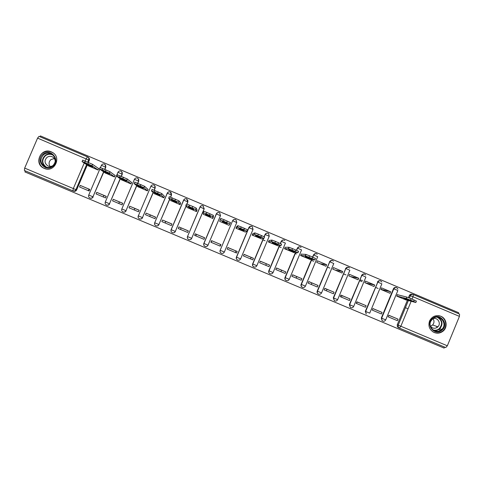 <?xml version="1.0" encoding="UTF-8"?>
<svg xmlns="http://www.w3.org/2000/svg" width="484" height="484" viewBox="0 0 484 484"><rect width="100%" height="100%" fill="white"/><g stroke="black" fill="none" stroke-linecap="round" stroke-linejoin="round"><path stroke-width="0.73" d="M104.913 169.37L105.814 167.258L105.01 164.506M121.393 176.333L122.295 174.222L121.575 171.53M137.837 183.279L138.739 181.167L138.121 178.56M154.251 190.218L155.152 188.101L154.662 185.62M170.628 197.151L171.53 195.022L171.209 192.729M186.957 204.097L187.877 201.931L187.768 199.952M434.178 332.508C437.373 333.712 440.325 333.258 443.035 331.153C448.009 327.281 446.732 318.496 440.863 316.276C435.866 314.727 432.103 316.276 429.568 320.928C427.959 326.089 429.502 329.949 434.178 332.508M44.244 168.384C54.25 173.091 62.097 157.27 52.224 152.303L51.328 151.867C41.11 147.057 33.384 163.465 43.687 168.129L44.244 168.384M25.362 170.888L24.914 171.935L444.143 348.099L444.56 347.07M88.064 157.215L88.378 157.445C89.395 158.171 89.703 159.115 89.31 160.283L88.403 162.4M87.271 165.044L76.623 189.952L75.915 189.649C75.244 190.871 74.227 191.277 72.884 190.859L24.394 170.483L24.678 168.099L37.571 138.121L39.01 136.355L87.737 156.979C88.753 157.705 89.068 158.655 88.669 159.829L87.701 162.104M458.324 313.59L458.681 312.724L40.402 135.901L40.027 136.784M413.294 294.556L459.546 314.104L459.431 316.373L447.337 345.8L445.728 347.56L398.441 327.68L397.412 326.791L397.255 324.752L407.377 300.268M408.46 297.636L409.343 295.506L410.329 295.742C410.97 294.538 411.938 294.133 413.233 294.532L413.282 294.55C411.999 294.157 411.025 294.556 410.353 295.748L409.422 298.005M398.102 294.883L397.382 294.581L396.741 296.129L405.973 299.892M398.023 319.125L388.827 315.259L388.186 316.808L397.382 320.68L398.023 319.125L388.803 315.32M382.082 312.416L372.868 308.544L372.226 310.093L381.44 313.971L382.082 312.416L372.843 308.604M390.642 291.731L381.446 287.847L380.805 289.402L390.001 293.286L390.642 291.731L380.829 289.341M356.514 303.486L357.138 301.998M366.11 305.694L356.877 301.81L356.236 303.365L365.462 307.249L366.11 305.694L356.853 301.877M374.695 284.997L365.474 281.107L364.833 282.656L374.047 286.546L374.695 284.997L365.408 282.898M362.576 280.484L359.872 279.903M341.456 297.152L342.079 295.657M350.107 298.961L340.857 295.071L340.21 296.625L349.46 300.516L350.107 298.961L340.833 295.137M358.711 278.246L349.472 274.349L348.831 275.898L358.063 279.8L358.711 278.246L350.337 276.539M326.373 290.805L326.99 289.311M334.069 292.215L324.806 288.319L324.153 289.874L333.422 293.77L334.069 292.215L324.776 288.379M342.696 271.488L333.44 267.579L332.792 269.134L342.049 273.036L342.696 271.488L335.243 270.163M311.254 284.447L311.877 282.952M318 285.451L308.719 281.549L308.072 283.104L317.353 287.012L318 285.451L308.695 281.609M326.652 264.712L317.377 260.797L316.73 262.352L326.004 266.267L326.652 264.712L320.118 263.78M296.117 278.076L296.74 276.582M301.907 278.681L292.602 274.767L291.949 276.328L301.254 280.236L301.907 278.681L292.578 274.827M301.635 254.148L301.284 253.997L300.637 255.552L309.972 259.357M280.944 271.693L281.573 270.199M285.778 271.893L276.455 267.973L275.801 269.534L285.124 273.454L285.778 271.893L276.431 268.033M285.445 247.312L285.161 247.191L284.507 248.746L293.867 252.551M265.746 265.299L266.375 263.804M269.612 265.093L260.277 261.166L259.624 262.727L268.959 266.654L269.612 265.093L260.253 261.227M269.225 240.463L268.348 241.927L277.725 245.733M250.518 258.898L251.148 257.397M253.422 258.281L244.069 254.342L243.41 255.903L252.769 259.841L253.422 258.281L244.039 254.409M252.975 233.597L252.158 235.091L261.56 238.896M235.266 252.479L235.896 250.978M237.196 251.45L227.825 247.506L227.165 249.072L236.543 253.017L237.196 251.45L227.795 247.572M236.688 226.724L235.932 228.242L245.37 232.03M219.984 246.047L220.619 244.553M220.287 246.174L220.94 244.614L211.55 240.657L210.891 242.224L220.287 246.174M219.851 220.97L219.682 221.382L229.059 225.338L229.216 224.963M211.786 240.832L211.157 242.339M195.246 233.796L194.58 235.363L203.994 239.326L204.653 237.759L195.246 233.796L204.629 237.819M203.468 214.333L212.791 218.472L213.353 216.868M196.462 234.389L195.832 235.889M178.905 226.923L178.245 228.49L187.671 232.459L188.337 230.892L178.905 226.923L188.306 230.953M187.133 207.473L196.492 211.593L196.994 209.959M181.113 227.928L180.478 229.428M162.533 220.032L161.868 221.605L171.318 225.58L171.983 224.013L162.533 220.032L171.959 224.074M170.779 200.582L180.163 204.696L180.599 203.038M165.728 221.454L165.092 222.961M146.132 213.135L145.466 214.702L154.934 218.683L155.6 217.116L146.132 213.135L155.57 217.183M154.396 193.673L163.798 197.787L164.463 196.226L164.173 196.099M150.318 214.969L149.683 216.475M129.7 206.214L129.028 207.787L138.515 211.78L139.186 210.207L129.7 206.214L139.156 210.274M137.982 186.745L147.402 190.865L148.068 189.298L147.717 189.153M134.879 208.471L134.243 209.977M113.232 199.287L112.56 200.86L122.065 204.859L122.736 203.286L113.232 199.287L122.706 203.353M121.532 179.806L130.976 183.932L131.642 182.365L131.225 182.19M119.415 201.967L118.774 203.474M96.733 192.348L96.062 193.915L105.585 197.926L106.256 196.353L96.733 192.348L106.226 196.413M105.052 172.855L114.514 176.981L115.18 175.414L114.702 175.208M103.921 195.445L103.273 196.952M80.199 185.39L79.527 186.963L89.068 190.974L89.74 189.401L80.199 185.39L89.715 189.468M88.542 165.885L98.022 170.023L98.694 168.45L98.143 168.22M103.8 171.977L92.94 196.806C92.232 198.071 91.192 198.458 89.818 197.968C88.681 197.297 88.324 196.316 88.747 195.04L92.94 196.806L103.606 171.838M120.304 178.886L109.481 203.764C108.773 205.028 107.732 205.41 106.359 204.92C105.234 204.248 104.883 203.274 105.306 202.003L109.481 203.764L120.135 178.759M136.784 185.765L125.985 210.703C125.277 211.968 124.237 212.355 122.863 211.859C121.75 211.187 121.405 210.219 121.829 208.949L125.985 210.703L136.645 185.65M153.24 192.602L142.459 217.625C141.751 218.895 140.705 219.276 139.338 218.78C138.2 218.09 137.831 217.116 138.236 215.852L142.459 217.625L153.132 192.499M169.69 199.36L158.897 224.54C158.189 225.81 157.149 226.191 155.775 225.689C154.644 224.999 154.281 224.025 154.686 222.767L167.246 193.152C167.924 191.93 168.922 191.537 170.235 191.948L171.451 194.925L170.525 197.115M186.171 205.966L175.305 231.437C174.597 232.707 173.55 233.094 172.183 232.586C171.058 231.89 170.701 230.922 171.106 229.67L183.636 200.073C184.307 198.857 185.299 198.464 186.618 198.87L187.828 201.846L186.891 204.073M199.989 206.983L204.194 208.828L191.682 238.322C190.968 239.598 189.928 239.979 188.554 239.465C187.441 238.769 187.084 237.801 187.489 236.561L199.989 206.983C200.654 205.767 201.647 205.373 202.965 205.779L204.175 208.755L191.682 238.322L187.586 236.597C187.169 237.844 187.496 238.8 188.554 239.465M216.306 213.88L220.474 215.707L208.029 245.194C207.309 246.471 206.263 246.852 204.895 246.332C203.794 245.636 203.443 244.674 203.837 243.434L216.306 213.88C216.971 212.67 217.957 212.27 219.276 212.676L219.73 212.93L220.486 215.646L208.029 245.194C207.473 246.289 206.583 246.731 205.373 246.513M220.159 250.295L232.598 220.764C233.258 219.554 234.244 219.149 235.563 219.561L236.041 219.839L236.767 222.525L224.34 252.049C223.62 253.338 222.573 253.713 221.2 253.18C220.111 252.491 219.76 251.523 220.159 250.295C219.76 251.468 220.069 252.412 221.085 253.12M236.404 257.125L236.549 257.185C236.138 258.408 236.446 259.351 237.469 260.017L237.426 259.999C236.349 259.303 236.011 258.347 236.404 257.125L248.855 227.631C249.514 226.421 250.494 226.022 251.813 226.427L252.327 226.73L253.023 229.38L240.621 258.898C239.895 260.186 238.848 260.561 237.469 260.017C236.392 259.321 236.053 258.365 236.446 257.143L248.855 227.631L253.017 229.392M264.149 236.7L265.081 234.486L269.237 236.24L256.865 265.728C256.139 267.023 255.086 267.392 253.707 266.841L253.634 266.811C252.575 266.109 252.243 265.159 252.63 263.949L263.296 238.545M264.082 236.67L265.081 234.486C265.734 233.276 266.72 232.877 268.033 233.282L268.59 233.621L269.243 236.228M280.363 243.5L281.271 241.328L285.421 243.083L273.079 272.546C272.347 273.847 271.288 274.216 269.909 273.648L269.806 273.605C268.765 272.903 268.438 271.954 268.826 270.756L279.341 245.66M280.266 243.458L281.271 241.328C281.93 240.118 282.91 239.719 284.217 240.124L284.828 240.506C283.455 239.616 282.305 239.895 281.379 241.347L280.46 243.549M284.991 277.556L289.263 279.347C288.524 280.659 287.46 281.022 286.074 280.442L285.947 280.381C284.925 279.679 284.604 278.736 284.991 277.556L295.415 252.63M296.408 250.258L297.436 248.159C298.09 246.949 299.07 246.55 300.376 246.955L301.042 247.384C299.663 246.435 298.495 246.695 297.539 248.177L301.574 249.907L289.269 279.347M312.67 257.119L313.565 254.971L317.698 256.72L305.416 286.141C304.666 287.466 303.595 287.823 302.204 287.212L302.046 287.145C301.048 286.437 300.739 285.499 301.121 284.338L311.478 259.527M312.513 257.052L313.565 254.971C314.219 253.767 315.193 253.368 316.5 253.767L317.232 254.269C315.846 253.235 314.661 253.477 313.662 254.989L312.755 257.161L315.507 258.492L314.933 259.872M317.22 291.108L317.492 291.217C317.099 292.354 317.365 293.274 318.291 293.963L318.103 293.885C317.135 293.177 316.845 292.245 317.22 291.108L329.664 261.777C330.312 260.567 331.292 260.168 332.593 260.573L333.409 261.16C332.018 260.029 330.802 260.241 329.755 261.796L333.785 263.52L321.539 292.917C320.771 294.26 319.688 294.611 318.291 293.963C317.322 293.256 317.032 292.324 317.407 291.18L329.755 261.796L317.492 291.217L321.539 292.917M333.294 297.86L345.733 268.566L348.226 269.503L349.847 270.302L337.626 299.681C336.84 301.048 335.739 301.387 334.329 300.697L333.294 297.86L345.733 268.566C346.381 267.362 347.355 266.956 348.655 267.362M349.327 304.605L361.766 275.342L364.313 276.297L365.874 277.078L353.689 306.433C352.866 307.83 351.741 308.151 350.319 307.394L349.327 304.605L361.766 275.342C362.413 274.138 363.387 273.732 364.682 274.138M365.335 311.333L366.243 314.043L365.335 311.333L377.774 282.105C378.421 280.901 379.389 280.496 380.684 280.895M381.313 318.048L381.61 318.176L393.746 288.851L396.384 289.849L397.836 290.582L385.712 319.894C384.738 321.43 383.528 321.666 382.07 320.608L381.313 318.048L393.425 288.779L393.746 288.851C394.393 287.647 395.361 287.248 396.65 287.647M405.398 307.673L408.054 308.792M262.848 239.804L265.063 240.742M279.044 246.646L281.15 247.53M295.216 253.471L296.389 253.967M311.351 260.283L313.711 261.275M327.456 267.077L329.858 268.094M343.525 273.865L345.981 274.9M359.57 280.635L362.074 281.694M375.578 287.393L378.131 288.47M88.36 190.678L89.002 189.171M288.978 248.8L288.349 248.534M272.413 241.806L271.355 241.359M90.054 198.071C91.422 198.549 92.456 198.156 93.164 196.903M106.589 205.016C107.95 205.482 108.973 205.089 109.668 203.843M123.087 211.956C124.442 212.403 125.459 212.01 126.142 210.77M139.561 218.877C140.898 219.312 141.909 218.913 142.586 217.685M155.999 225.786C157.33 226.203 158.328 225.798 159 224.582M171.106 229.67L171.003 230.717M172.413 232.689C173.732 233.076 174.718 232.671 175.377 231.467M188.821 239.58C190.121 239.937 191.089 239.526 191.724 238.34M250.724 226.294L248.788 227.668M266.484 233.209L264.99 234.51M283.007 239.973L281.15 241.341M299.378 246.779L297.285 248.159M315.647 253.592L313.384 254.959M331.842 260.398L329.459 261.753M347.972 267.192L345.497 268.529M364.053 273.974L361.506 275.293M380.091 280.738C378.905 280.526 378.034 280.956 377.484 282.045M396.087 287.496C394.884 287.248 393.994 287.678 393.425 288.779M24.678 168.099L73.32 188.554L72.884 190.859L73.598 191.156C74.941 191.567 75.946 191.168 76.623 189.952M412.598 294.387L412.235 294.302C410.946 293.903 409.984 294.308 409.343 295.506M220.94 244.614L211.55 240.657M253.453 266.678L254.33 267.047M408.587 300.249L412.41 301.26L407.395 299.148L403.674 298.174L408.587 300.249L408.805 299.723M405.138 299.675L415.829 302.518L413.632 301.435L406.348 298.507L396.783 296.033M397.34 294.689L406.869 297.079L411.097 298.695L416.409 301.108L415.859 302.446M441.771 330.318C434.342 336.549 424.819 323.905 432.696 318.26C440.125 312.041 449.63 324.679 441.771 330.318M432.853 318.654L430.827 321.158C427.426 327.42 435.872 334.42 441.245 329.81L441.704 329.416C448.244 323.85 439.424 313.112 432.853 318.654M432.999 318.623C434.42 320.825 434.299 322.943 432.623 324.97L430.476 326.246M430.361 326.077C432.363 328.515 434.705 328.908 437.385 327.269L437.899 326.809C441.565 323.379 437.415 316.766 432.805 318.69M432.914 331.849C436.211 333.573 439.387 333.361 442.443 331.213L442.709 330.995C448.493 326.549 445.504 316.185 438.28 315.635M436.774 327.057L437.137 326.543M52.744 166.448C44.921 172.734 34.975 159.708 43.27 154.027C51.098 147.759 61.02 160.773 52.744 166.448M43.76 154.565C39.664 158.982 40.021 163.029 44.843 166.702C47.529 167.93 50.094 167.712 52.526 166.06C56.561 161.771 56.277 157.766 51.667 154.045C48.926 152.69 46.289 152.865 43.76 154.565M50.064 166.423C48.491 163.852 48.817 161.553 51.044 159.526L54.353 158.552M55.182 162.128C55.4 159.877 54.535 158.147 52.581 156.949C50.657 156.011 48.811 156.138 47.045 157.33C44.165 160.422 44.407 163.265 47.777 165.855C49.677 166.732 51.485 166.581 53.21 165.413L53.542 165.141M52.411 152.484C48.999 150.778 45.72 150.99 42.568 153.107C37.298 156.719 38.097 165.516 43.941 168.184L46.022 168.928M310.147 258.686L312.053 258.886L306.983 256.744L305.174 256.587L310.147 258.686L310.371 258.154M309.524 259.309L314.915 259.908L312.168 258.583L305.428 255.867L300.673 255.467M301.236 254.118L305.846 254.409L309.597 255.824L312.761 257.161L312.168 258.583M293.625 251.71L295.21 251.771L290.128 249.629L288.639 249.605L293.625 251.71L293.849 251.178M293.479 252.533L297.975 252.757L295.131 251.396L288.476 248.709L284.544 248.667M285.106 247.318L288.887 247.251L292.56 248.625L298.567 251.335L297.987 252.727M277.072 244.722L278.33 244.644L273.236 242.496L272.081 242.611L277.072 244.722L277.296 244.19M277.405 245.745L280.998 245.588L278.064 244.184L271.488 241.528L268.378 241.849M268.947 240.5L271.893 240.07L275.487 241.413L281.597 244.166L281.01 245.563M260.483 237.717L261.414 237.505L256.308 235.351L255.479 235.605L260.483 237.717L260.707 237.19M261.293 238.951L263.992 238.406L260.961 236.966L254.463 234.341L252.182 235.03M252.745 233.681L254.868 232.883L258.377 234.189L264.585 236.985L263.998 238.388M243.863 230.699L244.462 230.348L239.35 228.188L238.848 228.581L243.863 230.699L244.081 230.178M245.158 232.138L246.949 231.207L243.821 229.725L237.402 227.129L235.938 228.242M236.501 226.899L237.807 225.671L241.232 226.948L247.542 229.785L246.949 231.201M227.208 223.668L227.48 223.178L222.356 221.013L222.186 221.545L227.208 223.668L227.426 223.154M228.986 225.308L229.864 223.995L223.451 221.121L220.105 219.875L219.748 221.412M220.105 219.875L220.71 218.453L224.056 219.694L230.469 222.573L229.864 223.995M222.404 221.031L222.186 221.545M210.522 216.62L210.461 215.991L205.331 213.825L205.488 214.497L210.522 216.62M212.791 218.472L212.754 216.772L209.439 215.205L202.971 212.639L203.528 214.563M202.977 212.633L203.576 211.218L206.837 212.422L213.353 215.344L212.754 216.772M213.359 217.134L213.353 215.344M205.706 213.976L205.488 214.497M193.8 209.566L193.412 208.792L188.264 206.62L188.754 207.436L193.8 209.566M196.516 211.532L195.603 209.53L188.978 206.571L185.802 205.391L187.278 207.703M196.214 216.191L195.996 216.566M195.415 217.927L195.633 217.552M185.808 205.373L186.594 203.976L192.795 206.493L196.208 208.102L195.603 209.53M197.091 210.183L196.208 208.102M188.978 206.904L188.754 207.436M177.041 202.487L176.321 201.574L171.167 199.396L171.989 200.352L177.041 202.487M180.193 204.623L178.414 202.27L171.693 199.269L168.595 198.125L170.997 200.83M169.2 196.698L179.019 200.848L178.414 202.27M180.768 203.268L179.019 200.848M172.213 199.825L171.989 200.352M160.252 195.403L159.2 194.344L154.033 192.16L155.189 193.261L160.252 195.403M163.834 197.708L161.196 194.998L154.366 191.954L151.353 190.847L154.68 193.939M151.964 189.413L161.801 193.57L161.196 194.998M164.409 196.353L161.801 193.57M155.418 192.729L155.189 193.261M143.433 188.3L142.042 187.096L136.863 184.912L138.357 186.152L143.433 188.3M147.438 190.781L143.942 187.713L137.008 184.622L134.08 183.551L138.333 187.042M134.685 182.117L144.547 186.286L143.942 187.713M148.013 189.425L144.547 186.286M138.587 185.62L138.357 186.152M126.572 181.179L124.848 179.836L119.657 177.646L121.49 179.032L126.572 181.179M131.013 183.841L126.645 180.411L119.608 177.277L116.765 176.237L121.956 180.127M117.376 174.809L127.256 178.983L126.645 180.411M131.594 182.486L127.256 178.983M121.72 178.493L121.49 179.032M109.687 174.046L107.617 172.564L102.42 170.368L104.586 171.899L109.687 174.046M114.551 176.89L109.317 173.097L102.178 169.914L99.414 168.916L105.548 173.199M100.025 167.482L109.928 171.663L109.317 173.097M115.132 175.529L109.928 171.663M104.816 171.36L104.586 171.899M92.759 166.901L90.351 165.274L85.142 163.072L87.652 164.748L92.759 166.901M98.058 169.926L91.954 165.764L84.706 162.539L82.032 161.571L89.104 166.254M82.643 160.137L92.565 164.33L91.954 165.764M98.639 168.565L92.565 164.33M87.882 164.209L87.652 164.748M104.399 164.118L104.707 164.282C105.712 165.002 106.014 165.952 105.621 167.113L104.695 169.279M105.814 167.258L101.386 165.322M120.909 171.1L121.23 171.263C122.222 171.989 122.519 172.933 122.131 174.089L121.206 176.255M122.295 174.222L117.896 172.298M137.383 178.064L137.722 178.239C138.696 178.965 138.993 179.903 138.606 181.046L137.68 183.212M138.739 181.167L134.383 179.262M153.827 185.015L154.184 185.203C155.14 185.929 155.431 186.86 155.043 187.992L154.124 190.164M155.152 188.101L150.833 186.213M171.53 195.022L167.246 193.152M187.877 201.931L183.636 200.073M89.31 160.283L37.571 138.121M86.624 164.614L75.915 189.649L73.32 188.554L84.234 163.035M85.105 161.003L87.404 156.81L39.01 136.355M397.255 324.752L398.181 325.139L408.351 300.528M409.397 297.999L410.329 295.742L413.027 296.765L412.059 299.1M411.158 301.278L400.843 326.252L447.337 345.8M459.431 316.373L413.027 296.765L413.282 294.55L459.546 314.104M121.829 208.955L134.467 179.249C135.278 177.918 136.361 177.58 137.722 178.239M169.612 199.269L158.897 224.54L154.777 222.803C154.354 224.062 154.692 225.024 155.775 225.689M186.122 205.888L175.305 231.437L171.197 229.706C170.779 230.959 171.106 231.915 172.183 232.586M252.63 263.949L263.381 238.527M268.826 270.756L279.462 245.654M295.67 252.642L285.215 277.647C284.81 278.826 285.1 279.758 286.074 280.442C285.052 279.734 284.731 278.79 285.118 277.604L295.561 252.636M296.535 250.313L297.539 248.177L296.625 250.355M301.121 284.338L311.654 259.545M366.243 314.043L365.608 311.448L377.774 282.105L381.87 283.836L369.716 313.172L365.656 311.466L377.829 282.118C379.196 280.351 380.533 280.327 381.846 282.039M397.945 289.166C396.759 287.097 395.374 286.994 393.788 288.863L381.652 318.188L382.07 320.608L381.61 318.176L385.712 319.9M365.716 275.027C364.349 273.569 363.054 273.678 361.838 275.354L349.636 304.732L350.319 307.394L349.575 304.702L353.689 306.433M349.569 268.076C348.184 266.805 346.931 266.974 345.812 268.584L333.579 297.981L334.329 300.697L333.506 297.95L337.626 299.681M311.756 259.557L301.369 284.435C300.969 285.602 301.248 286.528 302.204 287.212C301.205 286.504 300.897 285.566 301.278 284.398L305.416 286.141M279.577 245.654L269.025 270.84C268.62 272.038 268.916 272.976 269.909 273.648C268.862 272.946 268.535 271.996 268.929 270.798L273.079 272.546M263.514 238.503L252.805 264.016C252.394 265.226 252.696 266.17 253.707 266.841C252.648 266.146 252.309 265.19 252.702 263.98L256.865 265.728M252.327 226.73C250.966 225.931 249.847 226.234 248.97 227.649L236.549 257.185L240.621 258.898M221.2 253.18C220.159 252.515 219.851 251.565 220.262 250.337L224.34 252.049M236.041 219.839C234.686 219.071 233.578 219.379 232.713 220.777L236.767 222.525M203.837 243.434L208.029 245.194M187.489 236.561L200.098 206.989C200.939 205.621 202.034 205.295 203.383 206.015M154.686 222.767L167.349 193.146C168.172 191.803 169.261 191.47 170.616 192.148M408.375 300.534L398.205 325.145L400.843 326.252L399.379 328.079L398.338 327.184L398.205 325.145L398.338 327.184L397.412 326.791M406.869 297.079L406.288 298.489M411.097 298.695L410.511 300.11M414.219 300.013L413.632 301.435M438.093 317.28C442.624 320.487 443.187 324.304 439.793 328.739L439.339 329.126C437.657 330.378 435.794 330.808 433.743 330.415M433.053 329.979C435.213 330.584 437.203 330.215 439.018 328.878C442.902 324.292 442.322 320.402 437.282 317.208M45.696 167.071C41.467 163.32 41.309 159.417 45.218 155.376C47.499 153.809 49.925 153.549 52.502 154.584M53.294 155.267C50.614 153.833 48.013 153.954 45.496 155.636C41.527 159.968 41.933 163.87 46.706 167.349M305.846 254.409L305.253 255.83M309.597 255.824L309.004 257.252M288.887 247.251L288.295 248.667M292.56 248.625L291.961 250.053M295.73 249.968L295.131 251.396M271.893 240.07L271.3 241.492M275.487 241.413L274.888 242.847M278.663 242.756L278.064 244.184M254.868 232.883L254.269 234.304M258.377 234.189L257.778 235.617M261.56 235.533L260.961 236.966M237.807 225.671L237.208 227.099M241.232 226.948L240.633 228.381M244.42 228.297L243.821 229.725M224.056 219.694L223.451 221.121M227.25 221.043L226.645 222.477M206.837 212.422L206.232 213.855M210.038 213.777L209.439 215.205M189.589 205.137L188.978 206.571M192.795 206.493L192.19 207.926M172.298 197.835L171.693 199.269M175.517 199.19L174.906 200.624M154.977 190.514L154.366 191.954M158.201 191.876L157.59 193.316M137.619 183.188L137.008 184.622M140.85 184.549L140.239 185.983M120.226 175.837L119.608 177.277M123.462 177.204L122.845 178.644M102.79 168.474L102.178 169.914M106.032 169.848L105.421 171.282M85.323 161.099L84.706 162.539M88.572 162.473L87.961 163.913M442.672 331.026L443.035 331.153M52.708 152.593L52.224 152.303M44.056 168.305L43.687 168.129M264.246 236.755L265.19 234.504C266.091 233.076 267.222 232.78 268.59 233.621M219.73 212.93C218.375 212.192 217.274 212.512 216.421 213.892L203.939 243.476C203.528 244.71 203.843 245.666 204.895 246.332M171.197 229.706L183.745 200.08C184.573 198.718 185.662 198.392 187.012 199.087M154.184 185.203C152.823 184.531 151.74 184.87 150.929 186.207L138.321 215.882C137.898 217.147 138.236 218.115 139.338 218.78M105.306 202.003L117.975 172.28C118.78 170.955 119.863 170.616 121.23 171.263M88.747 195.04L99.795 169.176M100.484 167.561L101.452 165.298C102.245 163.979 103.334 163.64 104.707 164.282M87.737 156.979L87.404 156.81M406.929 297.097L406.348 298.507M441.704 329.416L439.793 328.739L439.339 329.126C437.651 330.372 435.788 330.802 433.737 330.415M440.615 330.239L438.71 329.556M437.899 326.809L432.623 324.97M52.883 152.762L53.343 153.041M44.298 168.353L44.837 168.613M51.988 154.233L51.667 154.045M306.021 254.451L305.428 255.867M289.075 247.288L288.476 248.709M272.087 240.106L271.488 241.528M255.062 232.913L254.463 234.341M238.001 225.701L237.402 227.129M220.904 218.478L220.299 219.905M203.764 211.236L203.165 212.664M186.594 203.976L185.989 205.41M169.376 196.704L168.771 198.137M152.127 189.413L151.516 190.847M134.836 182.111L134.225 183.539M117.509 174.784L116.898 176.218M100.146 167.452L99.529 168.886M82.74 160.095L82.123 161.529"/></g></svg>
